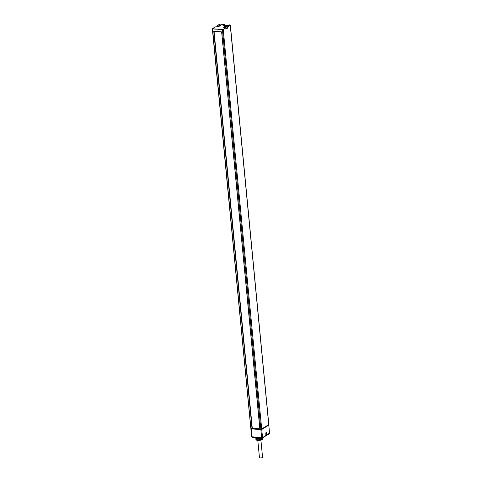 <?xml version="1.0" encoding="UTF-8"?>
<svg xmlns="http://www.w3.org/2000/svg" width="482" height="482" viewBox="0 0 482 482"><rect width="100%" height="100%" fill="white"/><g stroke="black" fill="none" stroke-linecap="round" stroke-linejoin="round"><path stroke-width="0.72" d="M252.279 428.257L259.828 428.89M224.678 25.522L222.582 25.01L223.967 24.419L220.262 24.112L216.78 25.932L218.304 26.046A1.548 0.464 174.5 0 1 218.882 26.624A1.548 0.464 174.5 0 1 216.78 26.986L215.315 26.865L212.526 28.595L212.67 28.938L223.244 29.601L261.702 428.998L259.943 428.98M261.702 428.998L268.739 424.636L230.227 25.034M212.526 28.595L250.887 428.094M251.128 428.335L252.008 428.408L213.761 31.234L221.708 31.896L259.955 429.07M214.02 31.252L252.008 428.408M226.076 25.642L228.968 25.54L229.595 25.154L228.763 25.082L228.661 25.564M224.781 26.6L224.263 26.052L226.172 25.865L226.209 26.215L224.781 26.6M219.437 26.155L218.918 25.606L220.828 25.419L220.864 25.769L219.437 26.155M224.04 24.69L224.154 25.48M228.763 25.082L230.161 25.112L227.432 26.805L227.661 28.052L226.142 28.992L225.913 27.751L224.443 27.625A1.548 0.464 174.5 0 1 223.865 27.04A1.548 0.464 174.5 0 1 225.968 26.685L227.432 26.805L227.48 27.962L226.046 27.842M212.719 28.787L223.244 29.601L226.022 27.836M227.661 28.052L226.136 28.799M223.208 24.618L223.311 25.299M216.822 27.106L216.719 26.046L218.256 26.197A1.428 0.428 174.5 0 1 218.973 26.492A1.428 0.428 174.5 0 1 218.955 26.576M225.064 25.727L225.624 25.516L224.745 25.594L225.118 26.185M225.311 25.715L225.347 26.161M219.587 25.654L219.4 25.257L219.967 25.269M219.726 25.076L219.768 25.546M219.774 25.733L219.605 25.269M256.647 438.698L257.81 438.795A3.856 1.157 174.5 0 1 256.647 438.698L256.514 439.072A3.615 1.078 174.5 0 0 258.394 439.229L258.31 438.367A3.615 1.078 174.5 0 1 256.43 438.21L256.514 439.072M258.34 438.644A3.392 1.012 174.5 0 1 257.966 438.644L257.846 438.765M258.388 439.15A3.368 1.006 174.5 0 1 258.021 439.15L257.81 438.795M258.003 438.65L258.051 439.15M257.828 438.957A3.856 1.157 174.5 0 1 256.665 438.861L256.93 439.102A3.488 1.042 -5.5 0 0 257.984 439.192M259.268 440.102L259.123 438.602A3.392 1.012 174.5 0 0 261.461 438.108M257.978 438.765A3.392 1.012 174.5 0 1 256.954 438.68L256.948 438.56A3.392 1.012 174.5 0 1 256.623 438.5L256.659 438.692M262.148 439.313A3.308 0.988 174.5 0 1 262.106 439.343L262.039 438.138M262.166 439.415L262.25 438.09M262.563 437.909L262.582 438.12A3.615 1.078 174.5 0 0 262.744 437.801M262.238 439.56L262.178 439.578A3.368 1.006 174.5 0 1 259.292 440.349L258.714 437.879M256.189 440.012A3.368 1.006 174.5 0 1 255.912 439.662A3.368 1.006 174.5 0 1 255.924 439.542M255.978 438.252A3.392 1.012 174.5 0 1 255.719 437.909L255.695 437.626M251.303 428.347L250.851 428.685L251.176 428.823L260.882 429.631L261.666 437.801L251.718 436.746M268.679 424.672L268.106 425.54L261.75 429.486L260.882 429.631M268.106 425.54L267.377 425.479M251.483 428.504L261.533 429.348L267.426 425.63M260.413 429.113L259.298 428.847M253.231 428.534L259.316 429.04M253.219 428.365L252.399 428.269M264.943 436.355A0.494 0.404 -121.8 0 0 265.323 435.921L265.034 433.378M265.07 433.312L266.588 432.366L266.841 434.981L265.275 435.24M268.088 425.305L267.703 425.275M262.081 438.542A3.049 0.91 174.5 0 1 261.822 438.741A3.049 0.91 174.5 0 1 259.202 439.433M262.075 438.487A3.296 0.988 174.5 0 1 262.015 438.524A3.296 0.988 174.5 0 1 259.189 439.277M262.13 439.337L262.16 439.349A3.368 1.006 174.5 0 1 259.268 440.114L259.292 440.343A3.308 0.988 174.5 0 1 256.43 440.09L255.984 438.295L256.508 437.542M259.123 438.602L258.569 437.728M256.123 439.747A3.368 1.006 174.5 0 1 255.894 439.427A3.368 1.006 174.5 0 1 256.056 439.066M261.31 438.988A2.091 0.627 174.5 0 1 259.232 439.735M256.038 438.861A3.296 0.988 174.5 0 1 255.888 438.602L255.815 437.903M257.798 440.373L259.455 457.575A1.56 0.47 -5.5 0 0 260.238 457.9A1.56 0.47 -5.5 0 0 261.81 457.755A1.56 0.47 -5.5 0 0 262.557 457.273L260.901 440.078M260.834 429.149L222.425 29.595M223.124 29.48L225.968 27.769M219.563 24.227L216.834 25.92L216.87 26.986M216.78 26.986L215.261 26.878L212.345 28.806L250.803 428.203M216.828 26.98L216.743 26.064M224.347 25.498L224.226 24.534M225.968 26.685L227.552 26.932L230.161 25.112M223.829 27.486A1.428 0.428 174.5 0 1 223.799 27.408A1.428 0.428 174.5 0 1 224.485 26.968A1.428 0.428 174.5 0 1 225.919 26.835L226.004 27.775M229.968 24.919L230.36 25.13L268.817 424.528M229.583 24.889L229.992 24.913M219.473 24.287L220.304 24.112M218.304 26.046L218.316 26.841M225.474 25.432L224.895 25.787L225.474 25.432M220.129 24.986L219.551 25.341L220.129 24.986M262.262 439.548L262.835 438.698A3.615 1.078 174.5 0 1 262.365 439.307M266.419 435.409L265.281 435.318L266.389 435.33M261.786 438.102L252.158 437.331L251.176 428.823M262.154 438.084L261.666 437.801L262.533 437.65A0.494 0.404 -121.8 0 1 262.154 438.084M261.75 429.486L262.533 437.65L265.317 435.885M267.287 425.534L261.419 429.221L251.616 428.377M251.52 428.396L261.479 429.227L267.323 425.516M251.459 428.54L261.527 429.275L267.396 425.552M261.419 429.221L267.293 425.57M250.851 428.685L251.64 436.855L252.158 437.331L262.371 438.036L265.154 436.306L265.094 433.348L266.438 432.511M266.438 432.529L266.679 435.011M269.552 433.089L266.841 434.981A0.494 0.404 58.2 0 1 266.679 435.36L269.402 433.673A0.494 0.404 -121.8 0 0 269.571 433.288L268.763 424.889M269.191 433.722A0.494 0.404 -121.8 0 0 269.402 433.673L268.842 424.781M259.262 440.054L259.262 440.126A3.615 1.078 174.5 0 1 256.135 439.867M256.279 440.078L259.274 440.187M214.038 31.155L252.285 428.335M223.799 27.408L225.938 27.745L226.148 28.914M228.709 25.094L229.607 24.883M220.28 24.106L224.359 24.63M216.804 26.98L218.973 26.492M224.263 26.052L225.54 25.413L226.172 25.865M224.931 26.1L224.889 25.636M225.112 25.992L225.07 25.522M225.528 26.052L225.48 25.582M218.918 25.606L220.196 24.968L220.828 25.419M219.997 25.522L219.955 25.058M220.184 25.606L220.141 25.136M220.003 25.715L219.961 25.251M221.618 31.854L259.858 429.034M262.835 438.698L262.738 437.752M251.616 428.426L261.395 429.227M265.082 433.372L266.498 432.493"/></g></svg>
